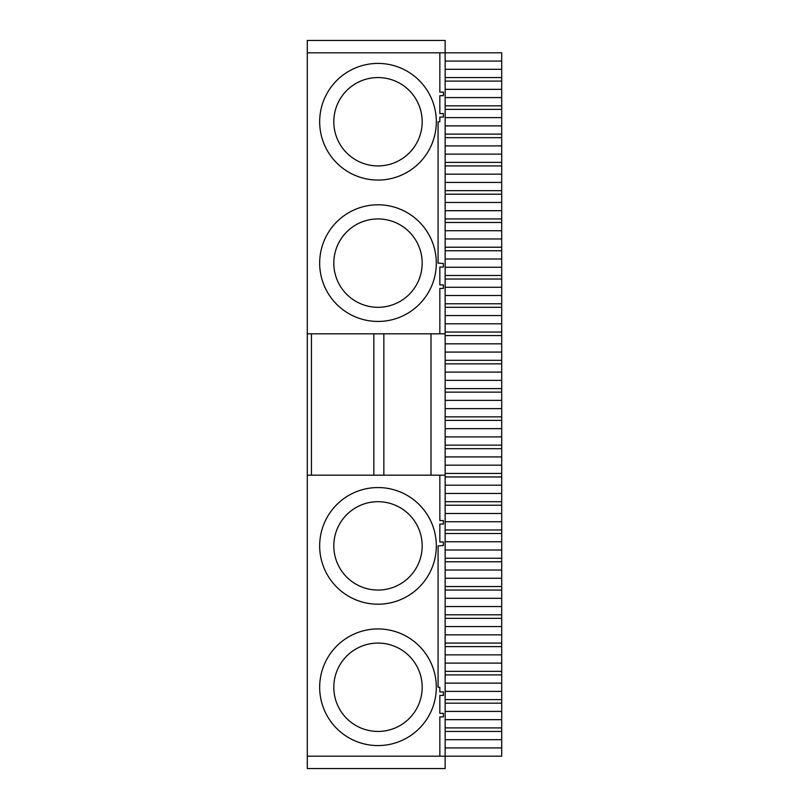 <?xml version="1.0" encoding="UTF-8"?>
<svg xmlns="http://www.w3.org/2000/svg" width="809" height="809" viewBox="0 0 809 809"><rect width="100%" height="100%" fill="white"/><g stroke="black" fill="none" stroke-linecap="round" stroke-linejoin="round"><path stroke-width="1.21" d="M445.142 333.814L445.142 756.182L501.701 756.182L501.701 52.818L445.142 52.818L445.142 333.814L431.005 333.814L431.005 475.186L307.299 475.186L307.299 768.55L445.142 768.55L445.142 756.182L307.299 756.182M307.299 40.45L307.299 52.818L445.142 52.818L445.142 40.45L307.299 40.45M307.299 475.186L307.299 52.818M439.843 475.186L439.843 520.551L443.383 520.551L443.383 524.08L439.843 524.08L439.843 541.969L443.383 541.969L443.383 545.509L438.073 545.883L438.073 687.256L439.843 687.256L439.843 691.917L443.383 691.917L443.383 695.447L439.843 695.447L439.843 713.336L443.383 713.336L443.383 716.875L439.843 716.875L439.843 756.182M436.314 687.256A58.319 58.319 0 0 0 348.831 636.754A58.319 58.319 0 0 0 348.831 737.768A58.319 58.319 0 0 0 436.314 687.256M436.314 545.883A58.319 58.319 0 0 0 348.831 495.371A58.319 58.319 0 0 0 348.831 596.385A58.319 58.319 0 0 0 436.314 545.883M307.299 333.814L373.849 333.814L373.849 475.186M439.843 52.818L439.843 92.125L443.383 92.125L443.383 95.664L439.843 95.664L439.843 113.553L443.383 113.553L443.383 117.083L439.843 117.083L439.843 121.744L438.073 121.744L438.073 263.117L443.383 263.491L443.383 267.031L439.843 267.031L439.843 284.92L443.383 284.92L443.383 288.449L439.843 288.449L439.843 333.814M436.314 121.744A58.319 58.319 0 0 1 348.831 172.246A58.319 58.319 0 0 1 348.831 71.232A58.319 58.319 0 0 1 436.314 121.744M436.314 263.117A58.319 58.319 0 0 1 348.831 313.629A58.319 58.319 0 0 1 348.831 212.615A58.319 58.319 0 0 1 436.314 263.117M445.142 747.931L501.701 747.931M445.142 739.689L501.701 739.689M445.142 731.437L501.701 731.437M445.142 727.908L501.701 727.908M445.142 719.656L501.701 719.656M445.142 711.414L501.701 711.414M445.142 703.163L501.701 703.163M445.142 699.623L501.701 699.623M445.142 691.382L501.701 691.382M445.142 683.13L501.701 683.13M445.142 674.888L501.701 674.888M445.142 671.349L501.701 671.349M445.142 663.107L501.701 663.107M445.142 654.855L501.701 654.855M445.142 646.613L501.701 646.613M445.142 643.074L501.701 643.074M445.142 634.832L501.701 634.832M445.142 626.581L501.701 626.581M445.142 618.339L501.701 618.339M445.142 614.8L501.701 614.8M445.142 606.558L501.701 606.558M445.142 598.306L501.701 598.306M445.142 590.064L501.701 590.064M445.142 586.525L501.701 586.525M445.142 578.273L501.701 578.273M445.142 570.032L501.701 570.032M445.142 561.78L501.701 561.78M445.142 558.25L501.701 558.25M445.142 549.999L501.701 549.999M445.142 541.757L501.701 541.757M445.142 533.505L501.701 533.505M445.142 529.976L501.701 529.976M445.142 521.724L501.701 521.724M445.142 513.482L501.701 513.482M445.142 505.231L501.701 505.231M445.142 501.701L501.701 501.701M445.142 493.45L501.701 493.45M445.142 485.208L501.701 485.208M445.142 476.956L501.701 476.956M445.142 473.427L501.701 473.427M445.142 465.175L501.701 465.175M445.142 456.923L501.701 456.923M445.142 448.682L501.701 448.682M445.142 445.142L501.701 445.142M445.142 436.9L501.701 436.9M445.142 428.649L501.701 428.649M445.142 420.407L501.701 420.407M445.142 416.868L501.701 416.868M445.142 408.626L501.701 408.626M445.142 400.374L501.701 400.374M445.142 392.132L501.701 392.132M445.142 388.593L501.701 388.593M445.142 380.351L501.701 380.351M445.142 372.1L501.701 372.1M445.142 363.858L501.701 363.858M445.142 360.318L501.701 360.318M445.142 352.077L501.701 352.077M445.142 343.825L501.701 343.825M445.142 335.573L501.701 335.573M445.142 332.044L501.701 332.044M445.142 323.792L501.701 323.792M445.142 315.55L501.701 315.55M445.142 307.299L501.701 307.299M445.142 303.769L501.701 303.769M445.142 295.518L501.701 295.518M445.142 287.276L501.701 287.276M445.142 279.024L501.701 279.024M445.142 275.495L501.701 275.495M445.142 267.243L501.701 267.243M445.142 259.001L501.701 259.001M445.142 250.75L501.701 250.75M445.142 247.22L501.701 247.22M445.142 238.968L501.701 238.968M445.142 230.727L501.701 230.727M445.142 222.475L501.701 222.475M445.142 218.936L501.701 218.936M445.142 210.694L501.701 210.694M445.142 202.442L501.701 202.442M445.142 194.2L501.701 194.2M445.142 190.661L501.701 190.661M445.142 182.419L501.701 182.419M445.142 174.168L501.701 174.168M445.142 165.926L501.701 165.926M445.142 162.387L501.701 162.387M445.142 154.145L501.701 154.145M445.142 145.893L501.701 145.893M445.142 137.651L501.701 137.651M445.142 134.112L501.701 134.112M445.142 125.87L501.701 125.87M445.142 117.618L501.701 117.618M445.142 109.377L501.701 109.377M445.142 105.837L501.701 105.837M445.142 97.586L501.701 97.586M445.142 89.344L501.701 89.344M445.142 81.092L501.701 81.092M445.142 77.563L501.701 77.563M445.142 69.311L501.701 69.311M445.142 61.069L501.701 61.069M445.142 475.186L431.005 475.186M373.849 333.814L431.005 333.814M422.177 263.117A44.182 44.182 0 0 1 355.899 301.383A44.182 44.182 0 0 1 355.899 224.862A44.182 44.182 0 0 1 422.177 263.117M422.177 545.883A44.182 44.182 0 0 0 355.899 507.617A44.182 44.182 0 0 0 355.899 584.138A44.182 44.182 0 0 0 422.177 545.883M422.177 687.256A44.182 44.182 0 0 0 355.899 649A44.182 44.182 0 0 0 355.899 725.521A44.182 44.182 0 0 0 422.177 687.256M422.177 121.744A44.182 44.182 0 0 1 355.899 160A44.182 44.182 0 0 1 355.899 83.479A44.182 44.182 0 0 1 422.177 121.744M311.445 333.814L311.445 475.186M383.85 333.814L383.85 475.186"/></g></svg>
